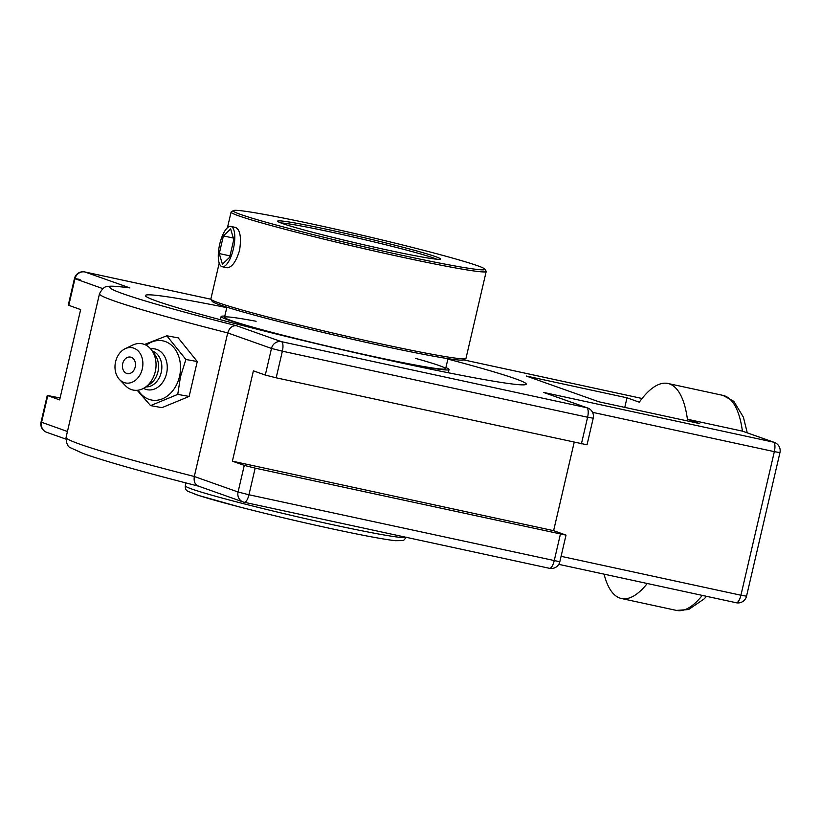<?xml version="1.0" encoding="UTF-8"?>
<svg xmlns="http://www.w3.org/2000/svg" width="821" height="821" viewBox="0 0 821 821"><rect width="100%" height="100%" fill="white"/><g stroke="black" fill="none" stroke-linecap="round" stroke-linejoin="round"><path stroke-width="1.23" d="M447.886 359.085A195.521 8.189 -166.9 0 1 514.952 378.604A195.521 8.189 -166.9 0 1 526.251 384.166A195.521 8.189 -166.9 0 1 367.716 355.544A195.521 8.189 -166.9 0 1 156.688 301.091A195.521 8.189 -166.9 0 1 145.389 295.529A195.521 8.189 -166.9 0 1 226.781 307.629M543.512 392.397L587.641 407.975A8.733 8.179 109.5 0 0 586.697 407.709L281.459 341.669L236.53 325.742C232.394 325.332 229.459 327.723 227.715 332.916L271.484 348.432A8.733 8.179 -70.5 0 1 281.459 341.669A8.733 3.038 -77.8 0 1 282.362 351.193L587.61 417.232A8.733 3.038 -77.8 0 0 586.697 407.709L543.512 392.397L773.423 442.139A8.733 8.179 109.5 0 1 774.367 442.406A8.733 8.733 0 0 1 779.95 452.607L746.535 596.179L740.922 595.225A8.733 3.038 102.2 0 1 736.191 602.737A8.733 3.038 102.2 0 1 736.057 602.696M236.53 325.742A231.891 9.708 -166.9 0 1 129.862 287.914L128.897 287.74C111.635 285.554 109.357 286.262 107.972 286.478C105.067 286.088 102.245 288.53 99.485 293.805A240.625 10.078 13.1 0 0 227.715 332.916L194.3 476.488A240.625 10.078 -166.9 0 1 66.07 437.377C66.255 443.391 67.743 446.84 70.524 447.753L83.239 453.531C104.483 461.115 143.018 472.024 198.856 486.237M232.384 461.166L553.621 530.664L566.018 535.128L255.157 468.134L244.268 465.384L232.384 461.166L253.402 370.846L265.286 375.064L276.174 377.814L587.036 444.808L593.224 418.187A8.733 8.733 0 0 0 587.641 407.975M80.078 279.458L74.465 278.504L68.266 305.135L80.653 309.589L59.635 399.909L47.249 395.445L60.087 397.969M774.367 442.406L742.41 431.138L687.413 419.244A110.004 38.31 -77.8 0 0 667.935 383.479A110.004 38.31 -77.8 0 0 639.302 402.177L626.998 397.816L526.21 376.008L598.95 401.797L699.728 423.605L687.413 419.244M199.164 486.309C195.203 485.149 193.582 481.876 194.3 476.488L238.069 492.005A8.733 8.179 109.5 0 0 243.149 501.97A8.733 8.179 109.5 0 0 244.094 502.236A8.733 3.038 102.2 0 0 244.227 502.267L549.465 568.306A8.733 3.038 102.2 0 1 549.331 568.276M574.187 442.293L553.621 530.664M604.082 574.156A110.004 38.31 -77.8 0 0 619.773 598.037A110.004 38.31 -77.8 0 0 621.415 598.509A110.004 38.31 -77.8 0 0 647.266 583.495M626.998 397.816L624.771 407.39M166.817 335.799L178.188 337.841L197.256 361.527L185.885 359.485L166.817 335.799L144.527 344.471M197.256 361.527L189.138 396.44L177.757 394.388L180.476 376.695L185.885 359.485M137.199 390.303L150.571 405.615L177.757 394.388M189.138 396.44L161.942 407.657L150.571 405.615M146.23 345.272A30.131 23.193 100.2 0 1 172.051 345.713A30.131 23.193 100.2 0 1 179.522 376.459A30.131 23.193 100.2 0 1 160.998 399.355A30.131 23.193 100.2 0 1 138.144 390.191M127.029 373.524A8.405 6.465 100.2 0 1 124.474 359.803A8.405 6.465 100.2 0 1 135.301 362.718A8.405 6.465 100.2 0 1 127.029 373.524M150.654 348.874A20.751 15.968 100.2 0 1 166.571 373.504A20.751 15.968 100.2 0 1 143.542 388.354M152.285 351.029A18.339 14.111 100.2 0 1 161.234 372.385A18.339 14.111 100.2 0 1 145.83 386.917M125.09 348.751L132.653 345.097A23.573 18.144 100.2 0 1 151.813 350.362L155.261 355.226A18.339 14.111 100.2 0 1 157.94 371.79A18.339 14.111 100.2 0 1 150.079 384.012L145.153 387.368A23.573 18.144 100.2 0 1 125.356 385.624L119.538 379.569A17.929 13.803 100.2 0 1 115.587 361.753A17.929 13.803 100.2 0 1 125.09 348.751A17.929 13.803 100.2 0 1 138.882 351.737A17.929 13.803 100.2 0 1 142.279 368.947A17.929 13.803 100.2 0 1 119.538 379.569M151.813 350.362A23.573 18.144 100.2 0 1 155.261 371.656A23.573 18.144 100.2 0 1 145.153 387.368M229.675 257.25L222.419 264.239L219.279 253.566L223.394 235.904L230.639 228.915L233.78 239.588L229.675 257.25M223.394 235.904L233.328 238.049M219.279 253.566L229.993 255.885M231.194 226.524A20.607 7.173 102.2 0 1 233.451 248.547A20.607 7.173 102.2 0 1 222.173 266.712A20.607 7.173 102.2 0 1 221.865 266.63A20.607 7.173 102.2 0 1 219.618 244.607A20.607 7.173 102.2 0 1 230.886 226.432A20.607 7.173 102.2 0 1 231.194 226.524M233.338 210.597A129.225 5.408 -166.9 0 1 360.265 234.806A129.225 5.408 -166.9 0 1 484.842 269.124A129.225 5.408 -166.9 0 1 382.709 251.041A129.225 5.408 -166.9 0 1 240.645 214.466A129.225 5.408 -166.9 0 1 233.338 210.597L231.245 211.9A130.97 5.48 13.1 0 0 231.081 212.095A130.97 5.48 13.1 0 0 238.644 215.82A130.97 5.48 13.1 0 0 380.01 252.293A130.97 5.48 13.1 0 0 486.206 271.464L465.979 358.387A130.97 5.48 -166.9 0 1 465.815 358.582A130.97 5.48 -166.9 0 1 357.135 338.621A130.97 5.48 -166.9 0 1 218.417 302.744A130.97 5.48 -166.9 0 1 210.915 299.265A130.97 5.48 -166.9 0 1 210.853 299.018L219.207 263.12M129.862 287.914L84.943 271.987L210.894 299.234L212.218 301.358A129.225 5.408 13.1 0 0 219.628 304.786A129.225 5.408 13.1 0 0 356.499 340.181A129.225 5.408 13.1 0 0 463.721 359.885L642.084 398.493L463.701 359.896L465.815 358.582M486.206 271.464A130.97 5.48 13.1 0 0 486.145 271.217L484.842 269.124M235.319 227.396L235.617 227.438C240.184 229.808 241.507 237.433 239.568 250.343C236.017 261.878 231.799 267.677 226.894 267.759L226.596 267.667M282.445 223.507A83.598 3.5 13.1 0 0 370.989 246.413A83.598 3.5 13.1 0 0 440.354 259.159A83.598 3.5 13.1 0 0 359.834 236.674A83.598 3.5 13.1 0 0 277.652 221.29A83.598 3.5 13.1 0 0 282.445 223.507M280.895 222.943A81.854 3.428 -166.9 0 1 353.748 237.136A81.854 3.428 -166.9 0 1 433.642 258.01A81.854 3.428 -166.9 0 1 436.721 259.2M256.101 321.268A113.503 4.752 13.1 0 0 224.523 317.306A113.503 4.752 13.1 0 0 253.391 327.343A113.503 4.752 13.1 0 0 374.53 356.755A113.503 4.752 13.1 0 0 445.629 368.762A113.503 4.752 13.1 0 0 416.77 358.715A113.503 4.752 13.1 0 0 415.549 358.377M224.8 316.147A117.003 4.895 13.1 0 0 221.126 316.516A117.003 4.895 13.1 0 0 250.877 326.861A117.003 4.895 13.1 0 0 375.741 357.176A117.003 4.895 13.1 0 0 449.036 369.553A117.003 4.895 13.1 0 0 445.906 367.603M67.435 431.497L41.05 422.076A8.733 8.733 0 0 0 46.633 432.287A8.733 8.179 -70.5 0 1 41.553 422.322L47.751 395.691M560.394 534.173L554.196 560.805A8.733 3.038 102.2 0 1 549.465 568.306A8.733 8.733 0 0 0 559.819 561.759L248.958 494.765A8.733 3.038 102.2 0 1 244.227 502.267A8.733 8.733 0 0 1 243.149 501.97L198.364 486.083M255.157 468.134L248.958 494.765L238.069 492.005L244.268 465.384M592.546 412.327L774.336 451.653A8.733 3.038 -77.8 0 0 773.423 442.139L742.41 431.138A110.004 38.31 102.2 0 0 722.932 395.373L733.81 401.305L743.395 417.181L747.243 432.79M561.082 556.32L740.922 595.225L774.336 451.653L779.95 452.607M581.412 443.853L587.61 417.232L593.224 418.187M68.769 305.381L74.968 278.75A8.733 8.179 109.5 0 1 84.943 271.987A8.733 3.038 -77.8 0 0 84.809 271.946A8.733 8.733 0 0 0 74.465 278.504L102.799 288.623M210.894 299.224L84.809 271.946A8.733 3.038 -77.8 0 0 84.635 271.925M265.286 375.064L271.484 348.432L282.362 351.193L276.174 377.814M702.253 595.399A110.004 38.31 102.2 0 1 676.412 610.403L621.415 598.509M406.385 537.355A113.503 4.752 -166.9 0 1 333.388 524.855A113.503 4.752 -166.9 0 1 191.868 489.049A113.503 4.752 -166.9 0 1 185.31 485.827L185.987 482.943M194.885 494.17A109.142 4.567 13.1 0 0 330.955 528.591M558.752 564.345L736.191 602.737A8.733 8.733 0 0 0 746.535 596.179M706.532 596.323L704.213 598.848L688.603 609.551L676.412 610.403M559.819 561.759L566.018 535.128M47.249 395.445L41.05 422.076M46.633 432.287L65.844 439.091M99.485 293.805L66.07 437.377M722.932 395.373L667.935 383.479M222.173 266.712L227.212 267.8M230.886 226.432L235.914 227.52M185.31 485.827C185.074 488.721 186.08 490.609 188.307 491.471L198.867 495.535L238.89 506.793C268.149 514.346 298.854 521.622 331.027 528.611C361.651 535.21 383.048 539.243 395.188 540.69L403.439 540.598L406.416 537.273M445.629 368.762L447.989 358.644M224.523 317.306L226.883 307.187M227.438 227.756L231.081 212.095M448.287 372.755L449.036 369.553M220.377 319.718L221.126 316.516"/></g></svg>
